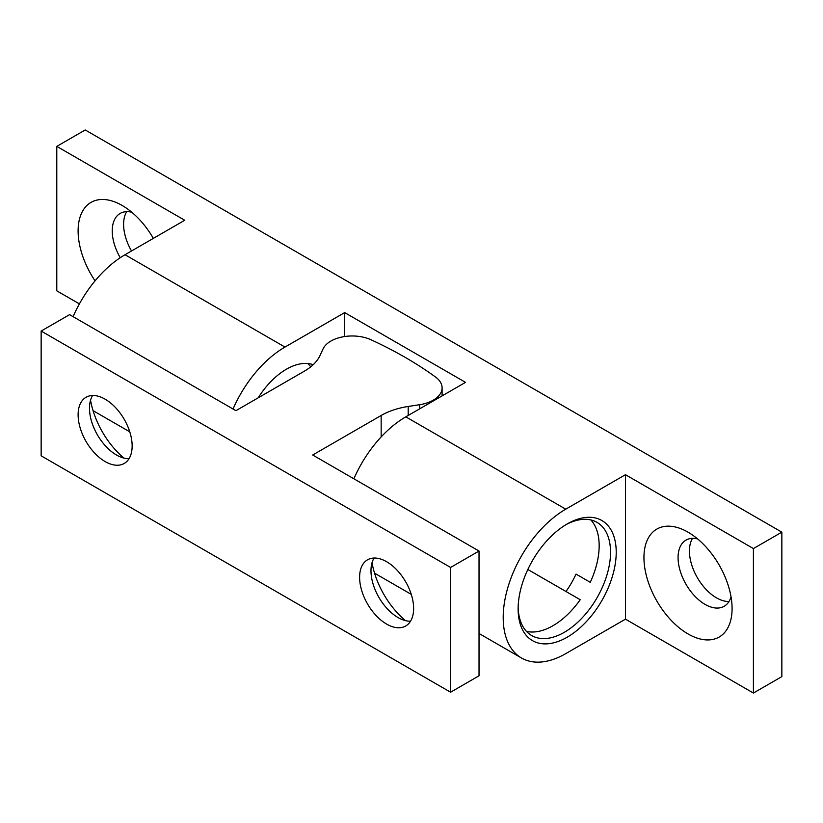 <?xml version="1.0" encoding="UTF-8"?>
<svg xmlns="http://www.w3.org/2000/svg" width="823" height="823" viewBox="0 0 823 823"><rect width="100%" height="100%" fill="white"/><g stroke="black" fill="none" stroke-linecap="round" stroke-linejoin="round"><path stroke-width="1.23" d="M567.17 523.953L567.17 523.953A69.369 40.049 -60 0 1 616.221 552.264A69.369 40.049 -60 0 1 567.17 637.218A69.369 40.049 -60 0 1 518.13 608.907A69.369 40.049 -60 0 1 567.17 523.953L567.17 523.953M518.151 607.23A65.346 37.724 120 0 0 531.658 635.531A65.346 37.724 120 0 0 564.331 632.301A65.346 37.724 120 0 0 607.024 574.711A65.346 37.724 120 0 0 597.004 522.358A65.346 37.724 120 0 0 565.73 524.807M565.998 591.511A65.346 37.724 120 0 0 576.049 574.104L590.266 582.314A65.346 37.724 120 0 0 590.821 519.93M526.473 631.385A65.346 37.724 120 0 0 552.953 625.727A65.346 37.724 120 0 0 580.215 599.72L527.831 569.475M131.773 212.231A38.197 22.056 -120 0 0 120.148 213.435A38.197 22.056 -120 0 0 112.237 230.924A38.197 22.056 -120 0 0 120.24 257.702M95.077 280.838A62.332 35.986 60 0 1 80.51 215.749A62.332 35.986 60 0 1 122.185 205.472L122.185 205.472A62.332 35.986 60 0 1 122.185 205.483A62.332 35.986 60 0 1 153.345 238.372M697.606 538.911A38.197 22.056 -120 0 0 685.981 540.114A38.197 22.056 -120 0 0 678.07 557.603A38.197 22.056 -120 0 0 705.074 604.391A38.197 22.056 -120 0 0 724.178 606.284A38.197 22.056 -120 0 0 731.04 596.819M688.018 633.936A62.332 35.986 60 0 1 643.946 557.603A62.332 35.986 60 0 1 688.018 532.162L688.018 532.162A62.332 35.986 60 0 1 732.089 608.495A62.332 35.986 60 0 1 688.018 633.936M126.701 211.655A38.197 22.056 -120 0 0 123.604 224.36A38.197 22.056 -120 0 0 131.515 250.974M692.534 538.335A38.197 22.056 -120 0 0 689.437 551.04A38.197 22.056 -120 0 0 729.003 601.5M73.093 316.67A88.462 51.077 -60 0 1 125.034 254.729L284.974 347.069A88.462 51.077 120 0 0 233.032 409.01M284.974 347.069L344.683 312.596L344.683 336.525M258.185 397.828A60.316 34.823 -60 0 1 313.193 364.692M353.88 478.78A88.462 51.077 -60 0 1 405.811 416.839L565.751 509.18L625.459 474.696L753.415 548.571L781.85 532.162L85.222 129.962L56.787 146.381L184.743 220.255L125.034 254.729M753.415 548.571L753.415 693.038L781.85 676.619L781.85 532.162M56.787 146.381L56.787 290.838L79.399 303.893M344.683 312.596L465.52 382.356L405.811 416.839M565.751 509.18A88.462 51.077 120 0 0 503.203 617.517A88.462 51.077 120 0 0 521.525 658.019A88.462 51.077 120 0 0 565.751 653.637L625.459 619.163L753.415 693.038M625.459 474.696L625.459 619.163M590.266 582.314L576.049 574.104M129.046 458.678A38.197 22.056 60 0 1 116.496 455.006L116.496 455.006A38.197 22.056 60 0 1 89.491 408.218A38.197 22.056 60 0 1 92.577 395.513M410.543 621.2A38.197 22.056 60 0 1 397.993 617.517L397.993 617.517A38.197 22.056 60 0 1 370.978 570.74A38.197 22.056 60 0 1 374.074 558.035M413.63 608.495A38.197 22.056 60 0 1 405.718 625.984A38.197 22.056 60 0 1 376.286 615.748A38.197 22.056 60 0 1 359.61 577.304A38.197 22.056 60 0 1 367.521 559.815A38.197 22.056 60 0 1 396.953 570.051A38.197 22.056 60 0 1 413.63 608.495M132.143 445.973A38.197 22.056 60 0 1 124.222 463.462A38.197 22.056 60 0 1 94.789 453.226A38.197 22.056 60 0 1 78.113 414.782A38.197 22.056 60 0 1 86.024 397.293A38.197 22.056 60 0 1 115.467 407.529A38.197 22.056 60 0 1 132.143 445.973M41.15 331.062L41.15 455.829L450.593 692.215L479.027 675.796L479.027 551.04L312.689 455.006L381.162 415.471A60.316 34.823 180 0 1 408.198 406.459L419.74 404.679A30.163 17.417 0 0 0 442.095 387.859A30.163 17.417 0 0 0 435.542 377.027A402.118 232.158 0 0 0 370.988 339.755A30.163 17.417 0 0 0 323.089 348.88L320.003 355.536A60.316 34.823 180 0 1 304.387 371.152L235.923 410.677L69.585 314.643L41.15 331.062L450.593 567.448L450.593 692.215M450.593 567.448L479.027 551.04M372.037 562.716A62.332 35.986 -120 0 0 405.472 620.624M90.54 400.194A62.332 35.986 -120 0 0 123.975 458.102M381.162 436.92L381.162 415.471M408.198 406.459L408.198 415.461M419.74 404.679L419.74 408.794M521.525 658.019L479.027 633.484M411.263 594.371L374.558 573.168M129.777 431.849L93.061 410.646M442.095 387.859L442.095 395.894M310.775 366.801A60.316 60.316 0 0 0 307.72 363.509"/></g></svg>
